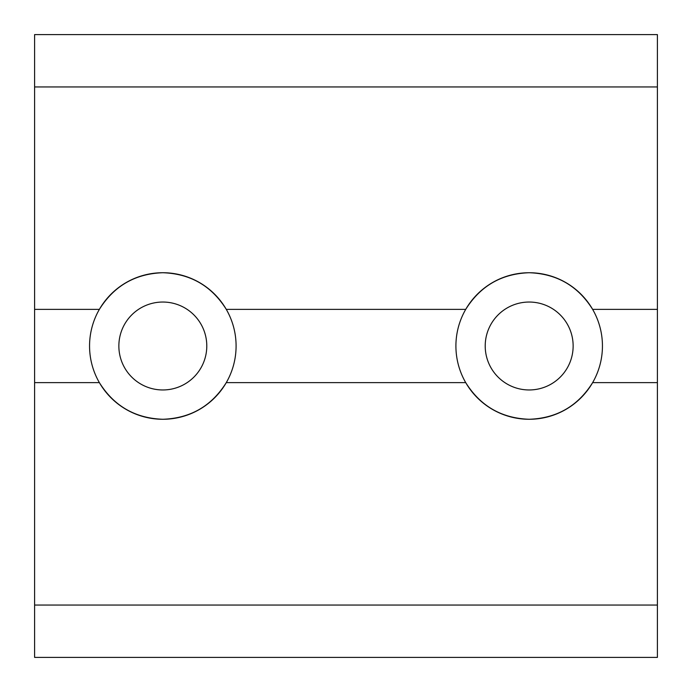 <?xml version="1.0" encoding="UTF-8"?>
<svg xmlns="http://www.w3.org/2000/svg" width="692" height="692" viewBox="0 0 692 692"><rect width="100%" height="100%" fill="white"/><g stroke="black" fill="none" stroke-linecap="round" stroke-linejoin="round"><path stroke-width="1.04" d="M162.828 389.959A43.959 43.959 0 0 1 118.86 346A43.959 43.959 0 0 1 162.828 302.041A43.959 43.959 0 0 1 206.787 346A43.959 43.959 0 0 1 162.828 389.959M657.4 605.05L34.6 605.05L34.6 657.4L657.4 657.4L657.4 382.633L592.629 382.633A73.274 73.274 0 0 1 529.172 419.274C501.544 418.279 480.395 406.066 465.725 382.633L226.275 382.633A73.274 73.274 0 0 1 162.828 419.274C135.191 418.279 114.042 406.066 99.371 382.633A73.274 73.274 0 0 1 162.828 272.726C135.191 273.721 114.042 285.934 99.371 309.367L34.6 309.367L34.6 86.95L657.4 86.95L657.4 309.367L592.629 309.367C577.958 285.934 556.809 273.721 529.172 272.726C501.544 273.721 480.395 285.934 465.725 309.367A73.274 73.274 0 0 1 592.629 309.367A73.274 73.274 0 0 1 592.629 382.633C577.958 406.066 556.809 418.279 529.172 419.274A73.274 73.274 0 0 1 465.725 309.367L226.275 309.367C211.605 285.934 190.456 273.721 162.828 272.726A73.274 73.274 0 0 1 226.275 382.633C211.605 406.066 190.456 418.279 162.828 419.274A73.274 73.274 0 0 1 99.371 382.633L34.6 382.633L34.6 309.367M529.172 389.959A43.959 43.959 0 0 1 485.213 346A43.959 43.959 0 0 1 529.172 302.041A43.959 43.959 0 0 1 573.14 346A43.959 43.959 0 0 1 529.172 389.959M34.6 605.05L34.6 382.633M657.4 382.633L657.4 309.367M657.4 86.95L657.4 34.6L34.6 34.6L34.6 86.95"/></g></svg>
